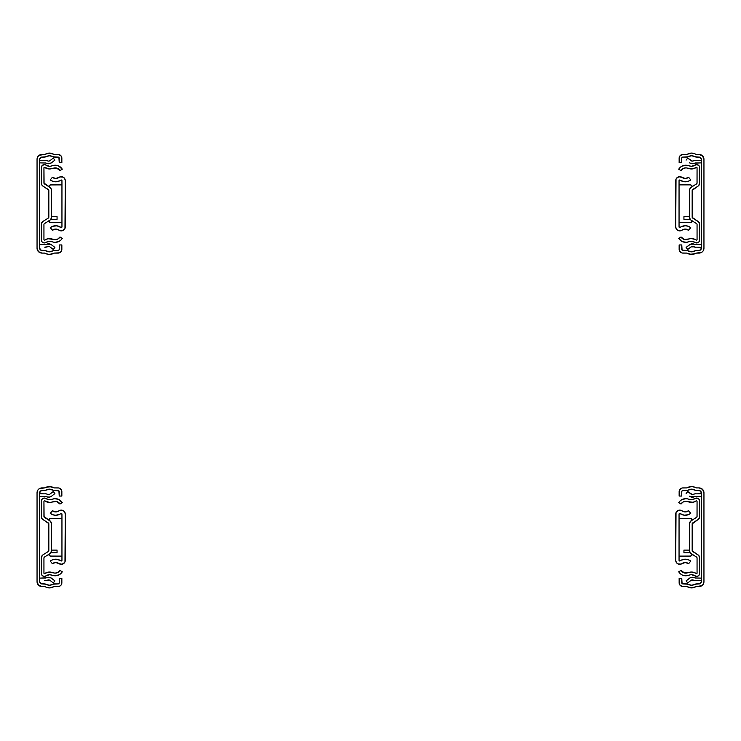 <?xml version="1.0" encoding="UTF-8"?>
<svg xmlns="http://www.w3.org/2000/svg" width="741" height="741" viewBox="0 0 741 741"><rect width="100%" height="100%" fill="white"/><g stroke="black" fill="none" stroke-linecap="round" stroke-linejoin="round"><path stroke-width="1.11" d="M47.841 587.743L49.452 587.909A7.956 7.956 0 0 1 46.294 587.252L49.452 587.909L54.149 586.594A0.713 0.713 0 0 1 54.436 586.529L59.549 586.251L61.225 584.871L61.855 582.797A3.733 3.733 0 0 1 58.122 586.529L54.436 586.529A0.713 0.713 0 0 0 54.149 586.594L52.62 587.252A7.956 7.956 0 0 1 49.452 587.909L52.62 587.252M59.234 582.797L59.234 578.397L61.855 578.397L61.855 582.797L61.855 578.397L59.234 578.397L59.234 582.797A1.111 1.111 0 0 1 58.122 583.908L53.102 584.186A3.335 3.335 0 0 1 54.436 583.908L58.122 583.908L53.76 583.973L51.574 584.844A5.335 5.335 0 0 1 47.331 584.844L44.479 583.908A3.335 3.335 0 0 1 45.803 584.186L41.894 583.908A2.223 2.223 0 0 1 39.671 581.685L39.671 492.765A2.223 2.223 0 0 1 41.894 490.542L45.803 490.264A3.335 3.335 0 0 1 44.479 490.542L47.331 489.606A5.335 5.335 0 0 1 51.574 489.606L54.436 490.542A3.335 3.335 0 0 1 53.102 490.264L58.122 490.542A1.111 1.111 0 0 1 59.234 491.653L59.234 496.053L61.855 496.053L61.225 489.579L58.854 487.995L54.436 487.921A0.713 0.713 0 0 1 54.149 487.856L49.452 486.541L44.756 487.856A0.713 0.713 0 0 1 44.479 487.921L39.208 488.736L37.865 490.07L37.05 492.765A4.844 4.844 0 0 1 41.894 487.921L44.479 487.921A0.713 0.713 0 0 0 44.756 487.856L46.294 487.198A7.956 7.956 0 0 1 52.62 487.198L54.149 487.856A0.713 0.713 0 0 0 54.436 487.921L58.122 487.921A3.733 3.733 0 0 1 61.855 491.653L61.79 490.922M46.183 496.581L45.349 496.424A2.223 2.223 0 0 1 46.183 496.581A2.223 2.223 0 0 0 45.044 496.442A2.223 2.223 0 0 1 45.349 496.424A2.223 2.223 0 0 0 45.044 496.442L39.671 496.322L45.044 496.442M45.349 493.802A4.844 4.844 0 0 0 44.673 493.849L39.671 493.728L44.673 493.849A4.844 4.844 0 0 1 47.165 494.154L47.785 494.404A2.223 2.223 0 0 0 49.98 494.09A2.223 2.223 0 0 1 47.785 494.404L46.275 493.886M48.619 577.267A4.844 4.844 0 0 0 48.61 577.267A4.844 4.844 0 0 1 51.601 578.295L54.899 580.87L53.287 582.935L49.98 580.36A2.223 2.223 0 0 0 48.619 579.888A2.223 2.223 0 0 1 49.98 580.36L53.287 582.935L54.899 580.87L50.925 577.85A4.844 4.844 0 0 0 50.925 577.85L46.803 577.619A4.844 4.844 0 0 1 48.619 577.267L47.693 577.35M47.785 580.046A2.223 2.223 0 0 1 48.619 579.888A2.223 2.223 0 0 0 47.785 580.046L47.165 580.296A4.844 4.844 0 0 1 44.673 580.601L49.341 580.008M54.899 493.58L53.287 491.515L49.98 494.09L53.287 491.515L54.899 493.58L51.601 496.155A4.844 4.844 0 0 1 46.803 496.831A4.844 4.844 0 0 0 51.601 496.155L49.295 497.137L46.803 496.831M46.183 577.869L39.671 578.128L45.044 578.008A2.223 2.223 0 0 0 46.183 577.869A2.223 2.223 0 0 1 45.044 578.008M44.673 580.601L45.942 580.611M51.601 578.295L50.925 577.85M50.193 577.526L49.415 577.332M44.479 586.529A0.713 0.713 0 0 1 44.756 586.594L46.294 587.252L44.756 586.594A0.713 0.713 0 0 0 44.479 586.529L41.894 586.529L44.479 586.529M48.925 494.543L49.48 494.386M47.378 584.862A5.335 5.335 0 0 0 48.322 585.168M48.415 585.186A5.335 5.335 0 0 0 49.406 585.288M51.537 489.588A5.335 5.335 0 0 0 50.583 489.282M50.49 489.264A5.335 5.335 0 0 0 49.499 489.162M49.406 489.162A5.335 5.335 0 0 0 48.415 489.264M48.322 489.282A5.335 5.335 0 0 0 47.378 489.588M54.436 490.542L58.91 490.866L59.234 496.053L61.855 496.053L61.855 491.653M37.05 492.765L37.05 581.685L38.467 585.112L41.894 586.529A4.844 4.844 0 0 1 37.05 581.685L37.05 492.765M59.15 583.223L58.122 583.908L54.436 583.908M53.102 584.186L49.452 585.288L45.803 584.186M44.479 583.908L41.042 583.741L39.671 581.685L39.671 492.765L41.042 490.709L44.479 490.542M45.803 490.264L49.452 489.162L53.102 490.264M61.225 489.579L59.549 488.199M51.073 486.707L46.294 487.198M37.143 582.63L37.865 584.38M59.549 586.251L61.225 584.871M50.536 585.177L48.369 585.177M41.894 583.908L40.051 582.917M40.051 491.533L41.894 490.542M48.369 489.273L50.536 489.273M47.841 254.293L49.452 254.459A7.956 7.956 0 0 1 46.294 253.802L49.452 254.459L54.149 253.144A0.713 0.713 0 0 1 54.436 253.079L59.549 252.801L61.225 251.421L61.855 249.346A3.733 3.733 0 0 1 58.122 253.079L54.436 253.079A0.713 0.713 0 0 0 54.149 253.144L52.62 253.802A7.956 7.956 0 0 1 49.452 254.459L52.62 253.802M59.234 249.346L59.234 244.947L61.855 244.947L61.855 249.346L61.855 244.947L59.234 244.947L59.234 249.346A1.111 1.111 0 0 1 58.122 250.458L53.102 250.736A3.335 3.335 0 0 1 54.436 250.458L58.122 250.458L53.76 250.523L51.574 251.394A5.335 5.335 0 0 1 47.331 251.394L44.479 250.458A3.335 3.335 0 0 1 45.803 250.736L41.894 250.458A2.223 2.223 0 0 1 39.671 248.235L39.671 159.315A2.223 2.223 0 0 1 41.894 157.092L45.803 156.814A3.335 3.335 0 0 1 44.479 157.092L47.331 156.156A5.335 5.335 0 0 1 51.574 156.156L54.436 157.092A3.335 3.335 0 0 1 53.102 156.814L58.122 157.092A1.111 1.111 0 0 1 59.234 158.204L59.234 162.603L61.855 162.603L61.225 156.129L58.854 154.545L54.436 154.471A0.713 0.713 0 0 1 54.149 154.406L49.452 153.091L44.756 154.406A0.713 0.713 0 0 1 44.479 154.471L39.208 155.286L37.865 156.62L37.05 159.315A4.844 4.844 0 0 1 41.894 154.471L44.479 154.471A0.713 0.713 0 0 0 44.756 154.406L46.294 153.748A7.956 7.956 0 0 1 52.62 153.748L54.149 154.406A0.713 0.713 0 0 0 54.436 154.471L58.122 154.471A3.733 3.733 0 0 1 61.855 158.204L61.79 157.472M46.183 163.131L45.349 162.974A2.223 2.223 0 0 1 46.183 163.131A2.223 2.223 0 0 0 45.044 162.992A2.223 2.223 0 0 1 45.349 162.974A2.223 2.223 0 0 0 45.044 162.992L39.671 162.872L45.044 162.992M44.673 160.399L39.671 160.278L44.673 160.399A4.844 4.844 0 0 1 45.349 160.352A4.844 4.844 0 0 0 44.673 160.399A4.844 4.844 0 0 1 47.165 160.704L47.785 160.954A2.223 2.223 0 0 0 49.98 160.64A2.223 2.223 0 0 1 47.785 160.954L46.275 160.436M48.619 243.817A4.844 4.844 0 0 0 48.61 243.817A4.844 4.844 0 0 1 51.601 244.845L54.899 247.42L53.287 249.485L49.98 246.91A2.223 2.223 0 0 0 48.619 246.438A2.223 2.223 0 0 1 49.98 246.91L53.287 249.485L54.899 247.42L50.925 244.4A4.844 4.844 0 0 0 50.925 244.4L46.803 244.169A4.844 4.844 0 0 1 48.619 243.817L47.693 243.9M47.785 246.596A2.223 2.223 0 0 1 48.619 246.438A2.223 2.223 0 0 0 47.785 246.596L47.165 246.846A4.844 4.844 0 0 1 44.673 247.151L49.341 246.558M54.899 160.13L53.287 158.065L49.98 160.64L53.287 158.065L54.899 160.13L51.601 162.705A4.844 4.844 0 0 1 46.803 163.381A4.844 4.844 0 0 0 51.601 162.705L49.295 163.687L46.803 163.381M46.183 244.419L39.671 244.678L45.044 244.558A2.223 2.223 0 0 0 46.183 244.419A2.223 2.223 0 0 1 45.044 244.558M44.673 247.151L45.942 247.161M51.601 244.845L50.925 244.4M50.193 244.076L49.415 243.882M44.479 253.079A0.713 0.713 0 0 1 44.756 253.144L46.294 253.802L44.756 253.144A0.713 0.713 0 0 0 44.479 253.079L41.894 253.079L44.479 253.079M48.925 161.093L49.48 160.936M47.378 251.412A5.335 5.335 0 0 0 48.322 251.718M48.415 251.736A5.335 5.335 0 0 0 49.406 251.838M51.537 156.138A5.335 5.335 0 0 0 50.583 155.832M50.49 155.814A5.335 5.335 0 0 0 49.499 155.712M49.406 155.712A5.335 5.335 0 0 0 48.415 155.814M48.322 155.832A5.335 5.335 0 0 0 47.378 156.138M54.436 157.092L58.91 157.416L59.234 162.603L61.855 162.603L61.855 158.204M37.05 159.315L37.05 248.235L38.467 251.662L41.894 253.079A4.844 4.844 0 0 1 37.05 248.235L37.05 159.315M59.15 249.773L58.122 250.458L54.436 250.458M53.102 250.736L49.452 251.838L45.803 250.736M44.479 250.458L41.042 250.291L39.671 248.235L39.671 159.315L41.042 157.259L44.479 157.092M45.803 156.814L49.452 155.712L53.102 156.814M61.225 156.129L59.549 154.749M51.073 153.257L46.294 153.748M37.143 249.18L37.865 250.93M59.549 252.801L61.225 251.421M50.536 251.727L48.369 251.727M41.894 250.458L40.051 249.467M40.051 158.083L41.894 157.092M48.369 155.823L50.536 155.823M55.279 575.776L59.308 574.71L60.975 573.441L62.272 571.783L59.975 570.431A5.446 5.446 0 0 1 53.852 572.923A5.446 5.446 0 0 0 55.279 573.108L57.983 572.395L59.975 570.431L62.272 571.783A8.114 8.114 0 0 1 53.148 575.498L49.712 574.701L46.248 575.776A5.446 5.446 0 0 1 50.925 574.896L53.148 575.498A8.114 8.114 0 0 0 55.279 575.776A8.114 8.114 0 0 1 53.148 575.498M49.499 502.417A8.114 8.114 0 0 1 44.655 500.814L43.941 501.166L44.655 500.814L49.499 502.417A8.114 8.114 0 0 0 51.629 502.129A8.114 8.114 0 0 1 49.499 502.417M50.925 499.554A5.446 5.446 0 0 1 46.248 498.674L49.499 499.749A5.446 5.446 0 0 0 50.925 499.554L53.148 498.952A8.114 8.114 0 0 1 62.272 502.667L59.975 504.019L56.483 501.472L51.629 502.129L53.852 501.527A5.446 5.446 0 0 1 59.975 504.019L62.272 502.667L58.335 499.267L54.445 498.712L50.925 499.554M44.386 576.396L46.248 575.776A3.112 3.112 0 0 1 41.274 573.284L41.274 558.001A3.779 3.779 0 0 1 43.052 554.796L48.313 551.517A1.111 1.111 0 0 0 48.832 550.572L48.832 523.878A1.111 1.111 0 0 0 48.313 522.933L43.052 519.654A3.779 3.779 0 0 1 41.274 516.449L41.274 501.166A3.112 3.112 0 0 1 46.248 498.674L44.655 498.063L42.283 498.869L42.987 498.387M44.655 573.636L43.941 573.284L44.655 573.636A8.114 8.114 0 0 1 51.629 572.321L53.852 572.923A5.446 5.446 0 0 0 55.279 573.108A5.446 5.446 0 0 1 53.852 572.923L47.989 572.172L44.525 573.701M57.057 552.786L50.786 552.786L57.057 552.786L57.057 550.118L51.5 550.118L57.057 550.118L57.057 552.786M51.027 522.044L51.379 522.933L49.721 520.673L44.46 517.385A1.111 1.111 0 0 1 43.941 516.449L49.721 520.673A3.779 3.779 0 0 1 51.5 523.878L51.5 550.572L50.777 552.786M48.795 523.6L42.311 519.052L41.394 517.394L41.274 501.166L42.283 498.869M44.08 516.986L43.941 501.166L43.941 516.449M43.941 558.001L43.941 573.284L43.941 558.001A1.111 1.111 0 0 1 44.46 557.065L44.08 557.464M43.775 576.331L42.181 575.488L41.329 573.886L41.394 557.056L43.052 554.796L48.313 551.517M51.379 522.933L51.5 550.572A3.779 3.779 0 0 1 49.721 553.777L51.027 552.406L51.5 550.572L51.314 551.73M48.526 551.332L48.832 523.878M49.721 553.777L44.46 557.065L49.721 553.777M41.802 575.016L41.515 574.479M59.975 236.981A5.446 5.446 0 0 1 53.852 239.473A5.446 5.446 0 0 0 55.279 239.658L57.983 238.945L59.975 236.981L62.272 238.333A8.114 8.114 0 0 1 53.148 242.048L49.712 241.251L46.248 242.326A5.446 5.446 0 0 1 50.925 241.446L53.148 242.048A8.114 8.114 0 0 0 55.279 242.326L59.308 241.26L60.975 239.991L62.272 238.333L59.975 236.981M49.499 168.967A8.114 8.114 0 0 1 44.655 167.364L43.941 167.716L44.655 167.364L49.499 168.967A8.114 8.114 0 0 0 51.629 168.679A8.114 8.114 0 0 1 49.499 168.967M50.925 166.104A5.446 5.446 0 0 1 46.248 165.224L49.499 166.299A5.446 5.446 0 0 0 50.925 166.104L53.148 165.502A8.114 8.114 0 0 1 62.272 169.217L59.975 170.569L56.483 168.022L51.629 168.679L53.852 168.077A5.446 5.446 0 0 1 59.975 170.569L62.272 169.217L58.335 165.817L54.445 165.262L50.925 166.104M44.386 242.946L46.248 242.326A3.112 3.112 0 0 1 41.274 239.834L41.274 224.551A3.779 3.779 0 0 1 43.052 221.346L48.313 218.067A1.111 1.111 0 0 0 48.832 217.122L48.832 190.428A1.111 1.111 0 0 0 48.313 189.483L43.052 186.204A3.779 3.779 0 0 1 41.274 182.999L41.274 167.716A3.112 3.112 0 0 1 46.248 165.224L44.655 164.613L42.283 165.419L42.987 164.937M44.655 240.186L43.941 239.834L44.655 240.186A8.114 8.114 0 0 1 51.629 238.871L53.852 239.473A5.446 5.446 0 0 0 55.279 239.658A5.446 5.446 0 0 1 53.852 239.473L47.989 238.722L44.525 240.251M57.057 219.336L50.786 219.336L57.057 219.336L57.057 216.668L51.5 216.668L57.057 216.668L57.057 219.336M51.027 188.594L51.379 189.483L49.721 187.223L44.46 183.935A1.111 1.111 0 0 1 43.941 182.999L49.721 187.223A3.779 3.779 0 0 1 51.5 190.428L51.5 217.122L50.777 219.336A3.779 3.779 0 0 1 50.462 219.725L49.721 220.327A3.779 3.779 0 0 0 50.777 219.336M48.795 190.15L42.311 185.602L41.394 183.944L41.274 167.716L42.283 165.419M44.08 183.536L43.941 167.716L43.941 182.999M43.941 224.551L43.941 239.834L43.941 224.551A1.111 1.111 0 0 1 44.46 223.615L44.08 224.014M43.775 242.881L42.181 242.038L41.329 240.436L41.394 223.606L43.052 221.346L48.313 218.067M50.462 219.725L51.314 218.28M48.526 217.882L48.832 190.428M51.379 189.483L51.5 217.122A3.779 3.779 0 0 1 49.721 220.327L44.46 223.615L49.721 220.327M41.802 241.566L41.515 241.029M58.928 510.882L59.891 510.364L58.928 510.882A5.446 5.446 0 0 1 55.723 511.92L58.928 510.882A4.001 4.001 0 0 1 65.282 514.115L65.282 560.335A4.001 4.001 0 0 1 58.928 563.568L55.612 562.53L52.342 563.697L50.277 561.085A8.781 8.781 0 0 1 60.892 560.872L61.281 561.002A0.667 0.667 0 0 1 60.892 560.872L56.964 559.279L52.759 559.705L50.277 561.085L52.342 563.697A5.446 5.446 0 0 1 58.928 563.568L62.059 564.253L64.606 562.558M60.892 513.578L59.715 514.3L60.892 513.578A0.667 0.667 0 0 1 61.948 514.115L60.892 513.578A8.781 8.781 0 0 1 50.277 513.365L52.342 510.753L55.723 511.92A5.446 5.446 0 0 1 52.342 510.753L50.277 513.365L52.843 514.773L55.723 515.254L54.26 515.134M61.948 560.335A0.667 0.667 0 0 1 61.281 561.002L61.948 560.335L61.948 514.115L61.948 560.335M48.61 523.211L48.61 551.239M48.656 554.333L50.397 556.074L61.948 556.12L50.833 556.12A2.223 2.223 0 0 1 48.674 554.425A2.223 2.223 0 0 0 49.98 555.954M61.948 518.33L50.397 518.376L48.656 520.117M49.98 518.496A2.223 2.223 0 0 0 48.674 520.025A2.223 2.223 0 0 1 50.833 518.33A2.223 2.223 0 0 0 50.397 518.376M59.715 514.3L55.723 515.254M59.891 510.364L63.096 510.549L64.689 512.031L65.282 514.115L64.976 561.863M58.928 177.432L59.891 176.914L58.928 177.432A5.446 5.446 0 0 1 55.723 178.47L58.928 177.432A4.001 4.001 0 0 1 65.282 180.665L65.282 226.885A4.001 4.001 0 0 1 58.928 230.118L55.612 229.08L52.342 230.247L50.277 227.635A8.781 8.781 0 0 1 60.892 227.422L61.281 227.552A0.667 0.667 0 0 1 60.892 227.422L56.964 225.829L52.759 226.255L50.277 227.635L52.342 230.247A5.446 5.446 0 0 1 58.928 230.118L62.059 230.803L64.606 229.108M60.892 180.128L59.715 180.85L60.892 180.128A0.667 0.667 0 0 1 61.948 180.665L60.892 180.128A8.781 8.781 0 0 1 50.277 179.915L52.342 177.303L55.723 178.47A5.446 5.446 0 0 1 52.342 177.303L50.277 179.915L52.843 181.323L55.723 181.804L54.26 181.684M61.948 226.885A0.667 0.667 0 0 1 61.281 227.552L61.948 226.885L61.948 180.665L61.948 226.885M48.61 189.761L48.61 217.789M48.656 220.883L50.397 222.624L61.948 222.671L50.833 222.671A2.223 2.223 0 0 1 48.674 220.975A2.223 2.223 0 0 0 49.98 222.504M61.948 184.88L50.397 184.926L48.656 186.667M49.98 185.046A2.223 2.223 0 0 0 48.674 186.575A2.223 2.223 0 0 1 50.833 184.88M59.715 180.85L55.723 181.804M59.891 176.914L63.096 177.099L64.689 178.581L65.282 180.665L64.976 228.413M693.159 486.707L691.548 486.541A7.956 7.956 0 0 1 694.706 487.198L691.548 486.541L688.38 487.198A7.956 7.956 0 0 1 691.548 486.541L686.851 487.856A0.713 0.713 0 0 1 686.564 487.921L682.146 487.995L679.775 489.579L679.145 496.053L681.766 496.053L681.766 491.653A1.111 1.111 0 0 1 682.878 490.542L687.898 490.264A3.335 3.335 0 0 1 686.564 490.542L682.878 490.542L687.24 490.477L689.426 489.606A5.335 5.335 0 0 1 693.669 489.606L696.521 490.542A3.335 3.335 0 0 1 695.197 490.264L699.106 490.542A2.223 2.223 0 0 1 701.329 492.765L701.329 581.685A2.223 2.223 0 0 1 699.106 583.908L695.197 584.186A3.335 3.335 0 0 1 696.521 583.908L693.669 584.844A5.335 5.335 0 0 1 689.426 584.844L686.564 583.908A3.335 3.335 0 0 1 687.898 584.186L682.878 583.908A1.111 1.111 0 0 1 681.766 582.797L681.766 578.397L679.145 578.397L679.775 584.871L682.146 586.455L686.564 586.529A0.713 0.713 0 0 1 686.851 586.594L691.548 587.909L696.244 586.594A0.713 0.713 0 0 1 696.521 586.529L701.792 585.714L703.135 584.38L703.95 581.685A4.844 4.844 0 0 1 699.106 586.529L696.521 586.529A0.713 0.713 0 0 0 696.244 586.594L694.706 587.252A7.956 7.956 0 0 1 688.38 587.252L686.851 586.594A0.713 0.713 0 0 0 686.564 586.529L682.878 586.529A3.733 3.733 0 0 1 679.145 582.797L679.21 583.528M695.956 578.008A2.223 2.223 0 0 1 695.651 578.026A2.223 2.223 0 0 0 695.956 578.008L701.329 578.128L695.956 578.008A2.223 2.223 0 0 1 694.817 577.869A2.223 2.223 0 0 0 695.651 578.026L694.197 577.619A4.844 4.844 0 0 0 689.399 578.295A4.844 4.844 0 0 1 694.197 577.619L690.492 577.647L686.101 580.87L689.399 578.295M694.725 580.564L695.651 580.648A4.844 4.844 0 0 0 696.327 580.601A4.844 4.844 0 0 1 693.835 580.296L693.215 580.046A2.223 2.223 0 0 0 691.02 580.36A2.223 2.223 0 0 1 693.215 580.046L695.651 580.648A4.844 4.844 0 0 0 696.327 580.601L701.329 580.722L696.327 580.601M695.956 496.442L701.329 496.322L694.817 496.581A2.223 2.223 0 0 1 695.956 496.442A2.223 2.223 0 0 0 694.817 496.581L694.197 496.831A4.844 4.844 0 0 1 692.381 497.183A4.844 4.844 0 0 0 692.39 497.183A4.844 4.844 0 0 1 689.399 496.155L690.075 496.6A4.844 4.844 0 0 0 690.075 496.6L689.399 496.155M694.197 496.831L690.075 496.6M691.02 494.09L687.713 491.515L692.381 494.562A2.223 2.223 0 0 1 691.02 494.09A2.223 2.223 0 0 0 693.215 494.404A2.223 2.223 0 0 1 692.381 494.562L693.835 494.154A4.844 4.844 0 0 1 696.327 493.849L701.329 493.728L696.327 493.849M687.713 582.935L686.101 580.87L687.713 582.935L691.02 580.36L687.713 582.935M687.713 491.515L686.101 493.58L687.713 491.515M692.075 579.907L691.02 580.36L693.835 580.296M694.197 577.619L690.492 577.647M696.521 487.921A0.713 0.713 0 0 1 696.244 487.856L694.706 487.198L696.244 487.856A0.713 0.713 0 0 0 696.521 487.921L699.106 487.921L696.521 487.921M693.307 497.1L692.381 497.183M691.659 494.442L692.381 494.562M693.835 494.154L695.058 493.839M681.766 491.653L681.766 496.053L679.145 496.053L679.145 491.653A3.733 3.733 0 0 1 682.878 487.921L686.564 487.921A0.713 0.713 0 0 0 686.851 487.856L688.38 487.198M693.622 489.588A5.335 5.335 0 0 0 692.678 489.282M692.585 489.264A5.335 5.335 0 0 0 691.594 489.162M689.463 584.862A5.335 5.335 0 0 0 690.417 585.168M690.51 585.186A5.335 5.335 0 0 0 691.501 585.288M691.594 585.288A5.335 5.335 0 0 0 692.585 585.186M692.678 585.168A5.335 5.335 0 0 0 693.622 584.862M686.564 583.908L682.091 583.584L681.766 578.397L679.145 578.397L679.145 582.797M703.95 581.685L703.95 492.765L702.533 489.338L699.106 487.921A4.844 4.844 0 0 1 703.95 492.765L703.95 581.685M681.85 491.227L682.878 490.542L686.564 490.542M687.898 490.264L691.548 489.162L695.197 490.264M696.521 490.542L699.958 490.709L701.329 492.765L701.329 581.685L699.958 583.741L696.521 583.908M695.197 584.186L691.548 585.288L687.898 584.186M679.775 584.871L681.451 586.251M689.927 587.743L694.706 587.252M703.857 491.82L703.135 490.07M681.451 488.199L679.775 489.579M690.464 489.273L692.631 489.273M699.106 490.542L700.949 491.533M700.949 582.917L699.106 583.908M692.631 585.177L690.464 585.177M693.159 153.257L691.548 153.091A7.956 7.956 0 0 1 694.706 153.748L691.548 153.091L688.38 153.748A7.956 7.956 0 0 1 691.548 153.091L686.851 154.406A0.713 0.713 0 0 1 686.564 154.471L682.146 154.545L679.775 156.129L679.145 162.603L681.766 162.603L681.766 158.204A1.111 1.111 0 0 1 682.878 157.092L687.898 156.814A3.335 3.335 0 0 1 686.564 157.092L682.878 157.092L687.24 157.027L689.426 156.156A5.335 5.335 0 0 1 693.669 156.156L696.521 157.092A3.335 3.335 0 0 1 695.197 156.814L699.106 157.092A2.223 2.223 0 0 1 701.329 159.315L701.329 248.235A2.223 2.223 0 0 1 699.106 250.458L695.197 250.736A3.335 3.335 0 0 1 696.521 250.458L693.669 251.394A5.335 5.335 0 0 1 689.426 251.394L686.564 250.458A3.335 3.335 0 0 1 687.898 250.736L682.878 250.458A1.111 1.111 0 0 1 681.766 249.346L681.766 244.947L679.145 244.947L679.775 251.421L682.146 253.005L686.564 253.079A0.713 0.713 0 0 1 686.851 253.144L691.548 254.459L696.244 253.144A0.713 0.713 0 0 1 696.521 253.079L701.792 252.264L703.135 250.93L703.95 248.235A4.844 4.844 0 0 1 699.106 253.079L696.521 253.079A0.713 0.713 0 0 0 696.244 253.144L694.706 253.802A7.956 7.956 0 0 1 688.38 253.802L686.851 253.144A0.713 0.713 0 0 0 686.564 253.079L682.878 253.079A3.733 3.733 0 0 1 679.145 249.346L679.21 250.078M695.651 244.576A2.223 2.223 0 0 0 695.956 244.558A2.223 2.223 0 0 1 695.651 244.576A2.223 2.223 0 0 0 695.956 244.558L701.329 244.678L695.956 244.558A2.223 2.223 0 0 1 694.817 244.419A2.223 2.223 0 0 0 695.651 244.576L694.197 244.169A4.844 4.844 0 0 0 689.399 244.845A4.844 4.844 0 0 1 694.197 244.169L690.492 244.197L686.101 247.42L689.399 244.845M696.327 247.151A4.844 4.844 0 0 1 693.835 246.846L693.215 246.596A2.223 2.223 0 0 0 691.02 246.91A2.223 2.223 0 0 1 693.215 246.596L695.651 247.198A4.844 4.844 0 0 0 696.327 247.151L701.329 247.272L696.327 247.151M695.956 162.992L701.329 162.872L694.817 163.131A2.223 2.223 0 0 1 695.956 162.992A2.223 2.223 0 0 0 694.817 163.131L694.197 163.381A4.844 4.844 0 0 1 692.381 163.733A4.844 4.844 0 0 0 692.39 163.733A4.844 4.844 0 0 1 689.399 162.705L690.075 163.15A4.844 4.844 0 0 0 690.075 163.15L689.399 162.705M694.197 163.381L690.075 163.15M691.02 160.64L687.713 158.065L692.381 161.112A2.223 2.223 0 0 1 691.02 160.64A2.223 2.223 0 0 0 693.215 160.954A2.223 2.223 0 0 1 692.381 161.112L693.835 160.704A4.844 4.844 0 0 1 696.327 160.399L701.329 160.278L696.327 160.399M687.713 249.485L686.101 247.42L687.713 249.485L691.02 246.91L687.713 249.485M687.713 158.065L686.101 160.13L687.713 158.065M692.075 246.457L691.02 246.91L693.835 246.846M694.197 244.169L690.492 244.197M694.725 247.114L695.651 247.198M696.521 154.471A0.713 0.713 0 0 1 696.244 154.406L694.706 153.748L696.244 154.406A0.713 0.713 0 0 0 696.521 154.471L699.106 154.471L696.521 154.471M693.307 163.65L692.381 163.733M691.659 160.992L692.381 161.112M693.835 160.704L695.058 160.389M681.766 158.204L681.766 162.603L679.145 162.603L679.145 158.204A3.733 3.733 0 0 1 682.878 154.471L686.564 154.471A0.713 0.713 0 0 0 686.851 154.406L688.38 153.748M693.622 156.138A5.335 5.335 0 0 0 692.678 155.832M692.585 155.814A5.335 5.335 0 0 0 691.594 155.712M689.463 251.412A5.335 5.335 0 0 0 690.417 251.718M690.51 251.736A5.335 5.335 0 0 0 691.501 251.838M691.594 251.838A5.335 5.335 0 0 0 692.585 251.736M692.678 251.718A5.335 5.335 0 0 0 693.622 251.412M686.564 250.458L682.091 250.134L681.766 244.947L679.145 244.947L679.145 249.346M703.95 248.235L703.95 159.315L702.533 155.888L699.106 154.471A4.844 4.844 0 0 1 703.95 159.315L703.95 248.235M681.85 157.777L682.878 157.092L686.564 157.092M687.898 156.814L691.548 155.712L695.197 156.814M696.521 157.092L699.958 157.259L701.329 159.315L701.329 248.235L699.958 250.291L696.521 250.458M695.197 250.736L691.548 251.838L687.898 250.736M679.775 251.421L681.451 252.801M689.927 254.293L694.706 253.802M703.857 158.37L703.135 156.62M681.451 154.749L679.775 156.129M690.464 155.823L692.631 155.823M699.106 157.092L700.949 158.083M700.949 249.467L699.106 250.458M692.631 251.727L690.464 251.727M682.665 575.183L686.555 575.738L690.075 574.896A5.446 5.446 0 0 1 694.752 575.776L691.501 574.701A5.446 5.446 0 0 0 690.075 574.896L687.852 575.498A8.114 8.114 0 0 1 678.728 571.783L681.025 570.431L684.517 572.978L689.371 572.321A8.114 8.114 0 0 1 696.345 573.636L697.059 573.284L696.345 573.636L695.253 572.95L696.345 573.636M678.728 502.667L680.025 501.009L678.728 502.667L681.025 504.019A5.446 5.446 0 0 1 685.721 501.342L683.017 502.055L681.025 504.019L678.728 502.667A8.114 8.114 0 0 1 687.852 498.952L691.288 499.749L694.752 498.674A3.112 3.112 0 0 1 699.726 501.166L699.726 516.449A3.779 3.779 0 0 1 697.948 519.654L692.168 523.878A1.111 1.111 0 0 1 692.687 522.933L697.948 519.654L699.606 517.394L699.485 499.971M696.345 500.814L697.059 501.166L696.345 500.814A8.114 8.114 0 0 1 689.371 502.129L687.148 501.527A5.446 5.446 0 0 0 685.721 501.342A5.446 5.446 0 0 1 687.148 501.527L693.011 502.278L696.475 500.749M696.54 557.065L690.538 553.175A3.779 3.779 0 0 1 690.223 552.786A3.779 3.779 0 0 0 691.279 553.777L696.54 557.065A1.111 1.111 0 0 1 697.059 558.001L697.059 573.284L697.059 558.001M690.214 552.786L683.943 552.786L683.943 550.118L683.943 552.786L690.214 552.786M697.059 516.449A1.111 1.111 0 0 1 696.54 517.385L697.059 516.449L697.059 501.166L697.022 516.727M680.025 501.009L681.692 499.74L685.721 498.674A8.114 8.114 0 0 1 687.852 498.952L690.075 499.554A5.446 5.446 0 0 0 694.752 498.674L697.225 498.119L699.198 499.434M690.223 552.786L689.5 550.572L689.621 522.933L691.279 520.673L696.753 517.209M692.205 550.85L697.948 554.796A3.779 3.779 0 0 1 699.726 558.001L699.726 573.284A3.112 3.112 0 0 1 694.752 575.776L697.198 576.341L698.717 575.581L699.606 574.136L699.726 558.001L698.689 555.398L692.687 551.517A1.111 1.111 0 0 1 692.168 550.572L692.168 523.878L692.168 550.572M689.621 551.517L689.5 523.878A3.779 3.779 0 0 1 691.279 520.673L696.54 517.385M689.686 551.73L689.5 550.572A3.779 3.779 0 0 0 691.279 553.777M689.5 550.118L683.943 550.118L689.5 550.118M695.253 572.95L691.501 572.033A8.114 8.114 0 0 0 689.371 572.321L687.148 572.923A5.446 5.446 0 0 1 681.025 570.431L678.728 571.783L681.488 574.59M689.621 522.933L689.973 522.044L689.621 522.933M697.022 557.723L696.753 557.241M690.538 553.175L689.973 552.406M696.614 498.054L697.225 498.119M682.665 241.733L686.555 242.288L690.075 241.446A5.446 5.446 0 0 1 694.752 242.326L691.501 241.251A5.446 5.446 0 0 0 690.075 241.446L687.852 242.048A8.114 8.114 0 0 1 678.728 238.333L681.025 236.981L684.517 239.528L689.371 238.871A8.114 8.114 0 0 1 696.345 240.186L697.059 239.834L696.345 240.186L695.253 239.5L696.345 240.186M678.728 169.217L680.025 167.559L678.728 169.217L681.025 170.569A5.446 5.446 0 0 1 685.721 167.892L683.017 168.605L681.025 170.569L678.728 169.217A8.114 8.114 0 0 1 687.852 165.502L691.288 166.299L694.752 165.224A3.112 3.112 0 0 1 699.726 167.716L699.726 182.999A3.779 3.779 0 0 1 697.948 186.204L692.168 190.428A1.111 1.111 0 0 1 692.687 189.483L697.948 186.204L699.606 183.944L699.485 166.521M696.345 167.364L697.059 167.716L696.345 167.364A8.114 8.114 0 0 1 689.371 168.679L687.148 168.077A5.446 5.446 0 0 0 685.721 167.892A5.446 5.446 0 0 1 687.148 168.077L693.011 168.828L696.475 167.299M696.54 223.615L691.279 220.327L696.54 223.615A1.111 1.111 0 0 1 697.059 224.551L697.059 239.834L697.059 224.551M690.214 219.336L683.943 219.336L683.943 216.668L683.943 219.336L690.214 219.336M697.059 182.999A1.111 1.111 0 0 1 696.54 183.935L697.059 182.999L697.059 167.716L697.022 183.277M680.025 167.559L681.692 166.29L685.721 165.224A8.114 8.114 0 0 1 687.852 165.502L690.075 166.104A5.446 5.446 0 0 0 694.752 165.224L697.225 164.669L699.198 165.984M689.686 218.28L689.5 217.122A3.779 3.779 0 0 0 691.279 220.327L690.538 219.725A3.779 3.779 0 0 1 690.223 219.336L689.5 217.122L689.621 189.483L691.279 187.223L696.753 183.759M692.205 217.4L697.948 221.346A3.779 3.779 0 0 1 699.726 224.551L699.726 239.834A3.112 3.112 0 0 1 694.752 242.326L697.198 242.891L698.717 242.131L699.606 240.686L699.726 224.551L698.689 221.948L692.687 218.067A1.111 1.111 0 0 1 692.168 217.122L692.168 190.428L692.168 217.122M689.621 218.067L689.5 190.428A3.779 3.779 0 0 1 691.279 187.223L696.54 183.935M689.5 216.668L683.943 216.668L689.5 216.668M695.253 239.5L691.501 238.583A8.114 8.114 0 0 0 689.371 238.871L687.148 239.473A5.446 5.446 0 0 1 681.025 236.981L678.728 238.333L681.488 241.14M689.621 189.483L689.973 188.594L689.621 189.483M697.022 224.273L696.753 223.791M690.538 219.725L689.973 218.956M696.614 164.604L697.225 164.669M682.072 563.568L681.109 564.086L682.072 563.568A5.446 5.446 0 0 1 685.277 562.53L682.072 563.568A4.001 4.001 0 0 1 675.718 560.335L675.718 514.115A4.001 4.001 0 0 1 682.072 510.882L685.388 511.92L688.658 510.753L690.723 513.365A8.781 8.781 0 0 1 680.108 513.578L679.719 513.448A0.667 0.667 0 0 1 680.108 513.578L684.036 515.171L688.241 514.745L690.723 513.365L688.658 510.753A5.446 5.446 0 0 1 682.072 510.882L678.941 510.197L676.394 511.892M680.108 560.872L681.285 560.15L680.108 560.872A0.667 0.667 0 0 1 679.052 560.335L680.108 560.872A8.781 8.781 0 0 1 690.723 561.085L688.658 563.697L685.277 562.53A5.446 5.446 0 0 1 688.658 563.697L690.723 561.085L688.157 559.677L685.277 559.196L686.74 559.316M679.052 514.115A0.667 0.667 0 0 1 679.719 513.448L679.052 514.115L679.052 560.335L679.052 514.115M690.167 518.33L679.052 518.33L690.167 518.33A2.223 2.223 0 0 1 692.326 520.025A2.223 2.223 0 0 0 691.02 518.496L690.167 518.33A2.223 2.223 0 0 1 690.603 518.376L690.167 518.33M679.052 556.12L690.603 556.074L692.344 554.333M692.39 551.239L692.39 523.211M692.344 520.117L691.02 518.496M691.02 555.954A2.223 2.223 0 0 0 692.326 554.425A2.223 2.223 0 0 1 690.167 556.12A2.223 2.223 0 0 0 690.603 556.074M681.109 564.086L677.904 563.901L676.311 562.419L675.718 560.335L676.024 512.587M681.285 560.15L685.277 559.196M682.072 230.118L681.109 230.636L682.072 230.118A5.446 5.446 0 0 1 685.277 229.08L682.072 230.118A4.001 4.001 0 0 1 675.718 226.885L675.718 180.665A4.001 4.001 0 0 1 682.072 177.432L685.388 178.47L688.658 177.303L690.723 179.915A8.781 8.781 0 0 1 680.108 180.128L679.719 179.998A0.667 0.667 0 0 1 680.108 180.128L684.036 181.721L688.241 181.295L690.723 179.915L688.658 177.303A5.446 5.446 0 0 1 682.072 177.432L678.941 176.747L676.394 178.442M680.108 227.422L681.285 226.7L680.108 227.422A0.667 0.667 0 0 1 679.052 226.885L680.108 227.422A8.781 8.781 0 0 1 690.723 227.635L688.658 230.247L685.277 229.08A5.446 5.446 0 0 1 688.658 230.247L690.723 227.635L688.157 226.227L685.277 225.746L686.74 225.866M679.052 180.665A0.667 0.667 0 0 1 679.719 179.998L679.052 180.665L679.052 226.885L679.052 180.665M690.167 184.88L679.052 184.88L690.167 184.88A2.223 2.223 0 0 1 692.326 186.575A2.223 2.223 0 0 0 691.02 185.046L690.167 184.88M679.052 222.671L690.603 222.624L692.344 220.883M692.39 217.789L692.39 189.761M692.344 186.667L691.02 185.046M691.02 222.504A2.223 2.223 0 0 0 692.326 220.975A2.223 2.223 0 0 1 690.167 222.671M681.109 230.636L677.904 230.451L676.311 228.969L675.718 226.885L676.024 179.137M681.285 226.7L685.277 225.746"/></g></svg>
